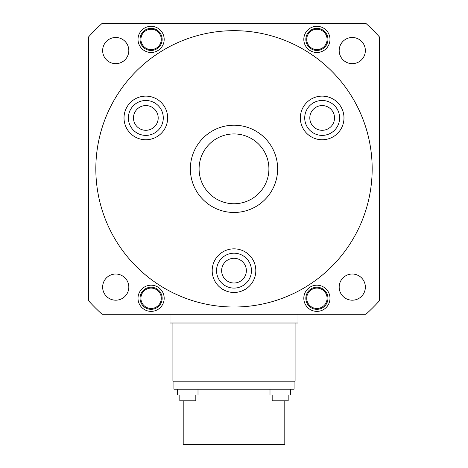 <?xml version="1.0" encoding="UTF-8"?>
<svg xmlns="http://www.w3.org/2000/svg" width="468" height="468" viewBox="0 0 468 468"><rect width="100%" height="100%" fill="white"/><g stroke="black" fill="none" stroke-linecap="round" stroke-linejoin="round"><path stroke-width="0.7" d="M372.171 168.843A138.171 138.171 0 0 1 234 307.014A138.171 138.171 0 0 1 95.829 168.843A138.171 138.171 0 0 1 234 30.672A138.171 138.171 0 0 1 372.171 168.843M156.739 99.046A21.815 21.815 0 0 0 126.939 107.032A21.815 21.815 0 0 0 134.924 136.832A21.815 21.815 0 0 0 164.724 128.846A21.815 21.815 0 0 0 156.739 99.046M333.076 136.832A21.815 21.815 0 0 0 341.061 107.032A21.815 21.815 0 0 0 311.261 99.046A21.815 21.815 0 0 0 303.276 128.846A21.815 21.815 0 0 0 333.076 136.832M212.185 270.65A21.815 21.815 0 0 0 234 292.465A21.815 21.815 0 0 0 255.815 270.65A21.815 21.815 0 0 0 234 248.836A21.815 21.815 0 0 0 212.185 270.65M216.549 270.65A17.451 17.451 0 0 1 234 253.2A17.451 17.451 0 0 1 251.451 270.65A17.451 17.451 0 0 1 234 288.107A17.451 17.451 0 0 1 216.549 270.65M221.639 270.65A12.361 12.361 0 0 1 234 258.289A12.361 12.361 0 0 1 246.361 270.65A12.361 12.361 0 0 1 234 283.011A12.361 12.361 0 0 1 221.639 270.65M154.557 102.82A17.451 17.451 0 0 1 160.945 126.664A17.451 17.451 0 0 1 137.106 133.052A17.451 17.451 0 0 1 130.718 109.214A17.451 17.451 0 0 1 154.557 102.82M152.012 107.231A12.361 12.361 0 0 1 156.534 124.119A12.361 12.361 0 0 1 139.651 128.642A12.361 12.361 0 0 1 135.123 111.758A12.361 12.361 0 0 1 152.012 107.231M330.894 133.052A17.451 17.451 0 0 1 307.055 126.664A17.451 17.451 0 0 1 313.443 102.82A17.451 17.451 0 0 1 337.282 109.214A17.451 17.451 0 0 1 330.894 133.052M328.349 128.642A12.361 12.361 0 0 1 311.466 124.119A12.361 12.361 0 0 1 315.988 107.231A12.361 12.361 0 0 1 332.877 111.758A12.361 12.361 0 0 1 328.349 128.642M379.443 300.748A196.349 196.349 0 0 1 365.906 314.285L102.094 314.285A196.349 196.349 0 0 1 88.557 300.748L88.557 36.937A196.349 196.349 0 0 1 102.094 23.4L365.906 23.4A196.349 196.349 0 0 1 379.443 36.937L379.443 300.748M343.015 277.857A13.092 13.092 0 0 0 343.015 296.367A13.092 13.092 0 0 0 361.524 296.367A13.092 13.092 0 0 0 361.524 277.857A13.092 13.092 0 0 0 343.015 277.857M124.985 277.857A13.092 13.092 0 0 0 106.476 277.857A13.092 13.092 0 0 0 106.476 296.367A13.092 13.092 0 0 0 124.985 296.367A13.092 13.092 0 0 0 124.985 277.857M124.985 59.828A13.092 13.092 0 0 0 124.985 41.319A13.092 13.092 0 0 0 106.476 41.319A13.092 13.092 0 0 0 106.476 59.828A13.092 13.092 0 0 0 124.985 59.828M343.015 59.828A13.092 13.092 0 0 0 361.524 59.828A13.092 13.092 0 0 0 361.524 41.319A13.092 13.092 0 0 0 343.015 41.319A13.092 13.092 0 0 0 343.015 59.828M303.814 298.286A13.092 13.092 0 0 0 316.9 311.378A13.092 13.092 0 0 0 329.993 298.286A13.092 13.092 0 0 0 316.9 285.193A13.092 13.092 0 0 0 303.814 298.286M138.007 298.286A13.092 13.092 0 0 0 151.1 311.378A13.092 13.092 0 0 0 164.186 298.286A13.092 13.092 0 0 0 151.1 285.193A13.092 13.092 0 0 0 138.007 298.286M329.993 39.4A13.092 13.092 0 0 0 316.9 26.307A13.092 13.092 0 0 0 303.814 39.4A13.092 13.092 0 0 0 316.9 52.486A13.092 13.092 0 0 0 329.993 39.4M164.186 39.4A13.092 13.092 0 0 0 151.1 26.307A13.092 13.092 0 0 0 138.007 39.4A13.092 13.092 0 0 0 151.1 52.486A13.092 13.092 0 0 0 164.186 39.4M297.993 314.285L297.993 323.008L170.007 323.008L170.007 314.285M295.086 323.008L295.086 381.186L172.914 381.186L172.914 323.008M294.068 381.186L294.068 389.189L173.932 389.189L173.932 381.186M183.204 400.824L183.204 444.6L284.796 444.6L284.796 400.824M269.995 389.189L269.995 395.004L290.359 395.004L290.359 389.189M272.177 395.004L272.177 400.824L288.177 400.824L288.177 395.004M177.641 389.189L177.641 395.004L198.005 395.004L198.005 389.189M179.823 395.004L179.823 400.824L195.823 400.824L195.823 395.004M327.957 298.286A11.056 11.056 0 0 1 316.9 309.336A11.056 11.056 0 0 1 305.85 298.286A11.056 11.056 0 0 1 316.9 287.229A11.056 11.056 0 0 1 327.957 298.286M327.085 298.286A10.179 10.179 0 0 1 316.9 308.465A10.179 10.179 0 0 1 306.721 298.286A10.179 10.179 0 0 1 316.9 288.107A10.179 10.179 0 0 1 327.085 298.286M162.15 298.286A11.056 11.056 0 0 1 151.1 309.336A11.056 11.056 0 0 1 140.043 298.286A11.056 11.056 0 0 1 151.1 287.229A11.056 11.056 0 0 1 162.15 298.286M161.279 298.286A10.179 10.179 0 0 1 151.1 308.465A10.179 10.179 0 0 1 140.915 298.286A10.179 10.179 0 0 1 151.1 288.107A10.179 10.179 0 0 1 161.279 298.286M327.957 39.4A11.056 11.056 0 0 1 316.9 50.45A11.056 11.056 0 0 1 305.85 39.4A11.056 11.056 0 0 1 316.9 28.343A11.056 11.056 0 0 1 327.957 39.4M327.085 39.4A10.179 10.179 0 0 1 316.9 49.579A10.179 10.179 0 0 1 306.721 39.4A10.179 10.179 0 0 1 316.9 29.215A10.179 10.179 0 0 1 327.085 39.4M162.15 39.4A11.056 11.056 0 0 1 151.1 50.45A11.056 11.056 0 0 1 140.043 39.4A11.056 11.056 0 0 1 151.1 28.343A11.056 11.056 0 0 1 162.15 39.4M161.279 39.4A10.179 10.179 0 0 1 151.1 49.579A10.179 10.179 0 0 1 140.915 39.4A10.179 10.179 0 0 1 151.1 29.215A10.179 10.179 0 0 1 161.279 39.4M234 125.208A43.635 43.635 0 0 1 277.635 168.843A43.635 43.635 0 0 1 234 212.472A43.635 43.635 0 0 1 190.365 168.843A43.635 43.635 0 0 1 234 125.208M234 133.936A34.907 34.907 0 0 1 268.907 168.843A34.907 34.907 0 0 1 234 203.75A34.907 34.907 0 0 1 199.093 168.843A34.907 34.907 0 0 1 234 133.936"/></g></svg>
